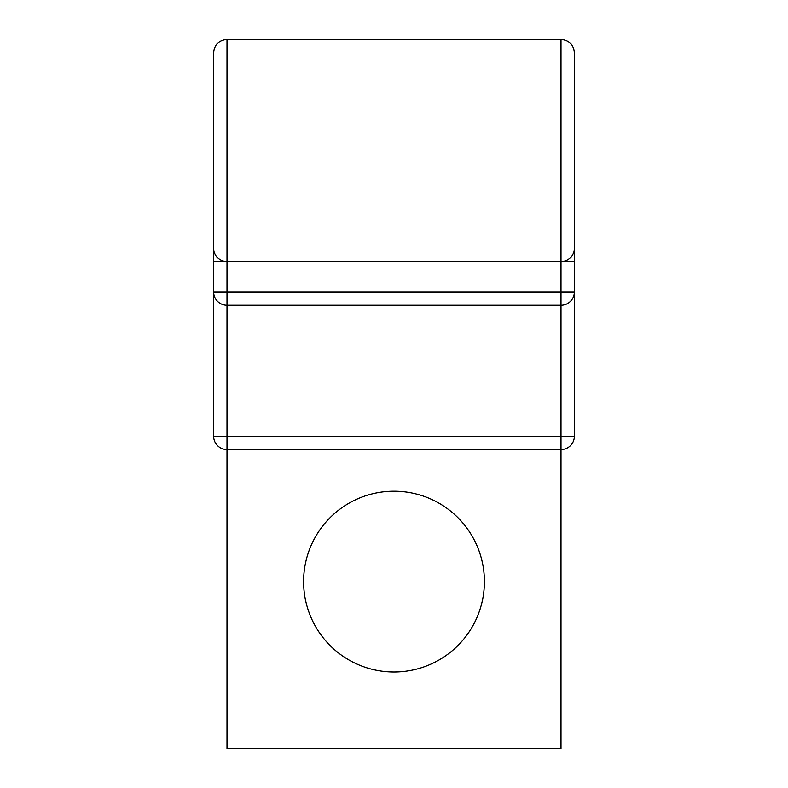 <?xml version="1.0" encoding="UTF-8"?>
<svg xmlns="http://www.w3.org/2000/svg" width="788" height="788" viewBox="0 0 788 788"><rect width="100%" height="100%" fill="white"/><g stroke="black" fill="none" stroke-linecap="round" stroke-linejoin="round"><path stroke-width="1.18" d="M213.637 261.626L227.003 261.626L227.003 39.4L560.997 39.4C569.113 40.188 573.565 44.64 574.363 52.757L574.363 291.905A13.357 13.357 0 0 1 560.997 305.271L227.003 305.271A13.357 13.357 0 0 1 213.637 291.905L574.363 291.905L574.363 261.626L227.003 261.626A13.357 13.357 0 0 1 213.637 248.259L213.637 150.508L213.637 248.259A13.357 13.357 0 0 0 227.003 261.626L227.003 436.197L574.363 436.197L574.363 261.626M227.003 39.4C218.887 40.188 214.434 44.64 213.637 52.757L213.637 436.197A13.357 13.357 0 0 0 227.003 449.554L227.003 748.6L560.997 748.6L560.997 449.554L227.003 449.554L227.003 436.197L213.637 436.197A13.357 13.357 0 0 0 227.003 449.554A13.357 13.357 0 0 1 213.637 436.197M484.403 581.603A90.403 90.403 0 0 0 394 491.2A90.403 90.403 0 0 0 303.597 581.603A90.403 90.403 0 0 0 394 672.006A90.403 90.403 0 0 0 484.403 581.603M560.997 39.4L560.997 261.626A13.357 13.357 0 0 0 574.363 248.259A13.357 13.357 0 0 1 560.997 261.626L560.997 449.554A13.357 13.357 0 0 0 574.363 436.197L574.363 150.508M560.997 449.554A13.357 13.357 0 0 0 574.363 436.197"/></g></svg>
